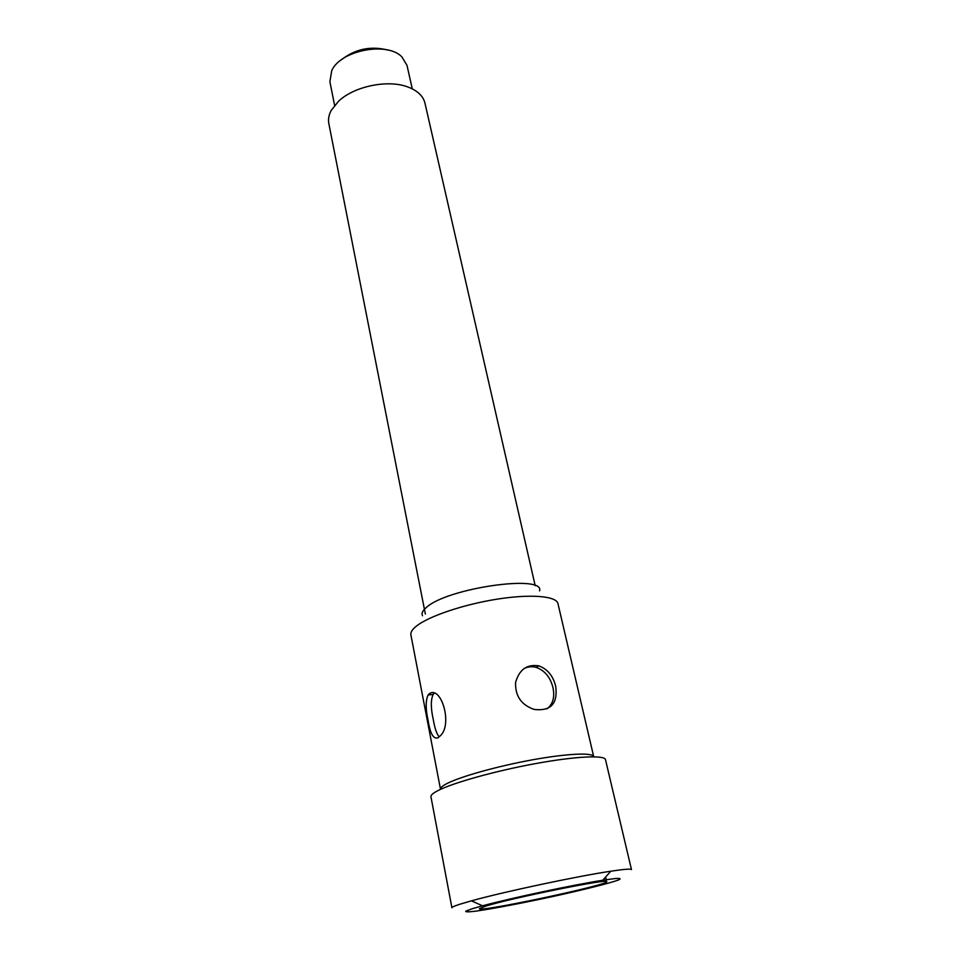 <?xml version="1.0" encoding="UTF-8"?>
<svg xmlns="http://www.w3.org/2000/svg" width="960" height="960" viewBox="0 0 960 960"><rect width="100%" height="100%" fill="white"/><g stroke="black" fill="none" stroke-linecap="round" stroke-linejoin="round"><path stroke-width="1.44" d="M523.884 668.628C527.928 666.624 532.08 666.216 536.34 667.416C544.884 670.656 550.416 677.412 552.972 687.696C554.952 697.14 552.948 704.208 546.948 708.9M555.672 686.16C558.012 703.608 550.848 711.36 534.168 709.44C521.304 704.94 515.112 695.976 515.58 682.56C519.18 669.576 526.956 664.02 538.884 665.868C547.488 669.096 553.092 675.864 555.672 686.16M485.436 906.228L479.448 908.724C478.368 912.612 609.288 884.784 606.72 881.664C610.464 878.028 509.892 898.332 485.436 906.228M412.284 88.86L406.98 65.328L401.928 56.916C387.216 41.28 340.596 50.316 331.74 70.572L329.892 81.72L334.608 105.372M340.8 60.228C354.948 48.996 370.776 45.636 388.272 50.148M535.2 585.732L424.956 103.128C423.108 95.7 417.048 90.192 406.788 86.604C386.832 79.536 354.072 86.508 338.712 101.076L331.176 110.448C328.8 114.972 328.02 119.34 328.836 123.564L425.352 614.04M416.364 626.148C412.248 629.436 410.424 632.34 410.892 634.848L440.496 789.24C440.244 787.812 442.368 785.94 446.868 783.6C460.38 776.58 497.46 766.188 532.308 759.852C567.204 753.492 592.98 752.376 593.7 756.672L557.952 603.6C556.464 596.064 530.976 593.82 497.376 599.112C463.836 604.356 428.712 616.224 416.364 626.148M429.444 693.648C441.372 685.404 453.168 725.364 439.86 736.188L437.988 737.796C433.452 739.38 430.164 733.644 428.124 720.564C425.568 709.02 425.556 700.5 428.1 694.98L429.444 693.648M422.532 615.744C421.248 613.368 422.616 610.536 426.636 607.236C447.912 587.868 545.112 574.176 539.556 590.868M437.988 790.584C433.008 793.14 430.668 795.192 430.944 796.74L451.92 907.764C451.812 907.152 454.416 905.988 459.72 904.272L471.42 900.84C503.736 891.828 577.656 876.12 610.848 871.212C624.264 869.184 631.14 868.656 631.476 869.604L605.484 759.648C604.716 754.896 575.364 756.288 535.404 763.62C495.492 770.916 453.144 782.748 437.988 790.584M472.32 908.712L465.78 911.148C465.144 912.012 468.216 912.048 474.996 911.256C491.232 909.036 521.976 903.192 552.72 896.532C583.284 889.836 609.6 883.26 618.48 879.984C621.372 878.664 620.34 878.172 615.384 878.52L602.712 880.26C573.876 884.724 510.696 898.164 482.544 905.808L472.32 908.712M439.188 736.872C436.764 734.124 434.82 728.472 433.356 719.94C430.74 708.42 430.668 699.912 433.14 694.416L434.172 693.312M538.884 665.868L536.34 667.416M605.64 876.996L606.264 879.708M433.14 694.416L428.1 694.98M602.712 880.26L610.848 871.212M482.544 905.808L471.42 900.84"/></g></svg>
